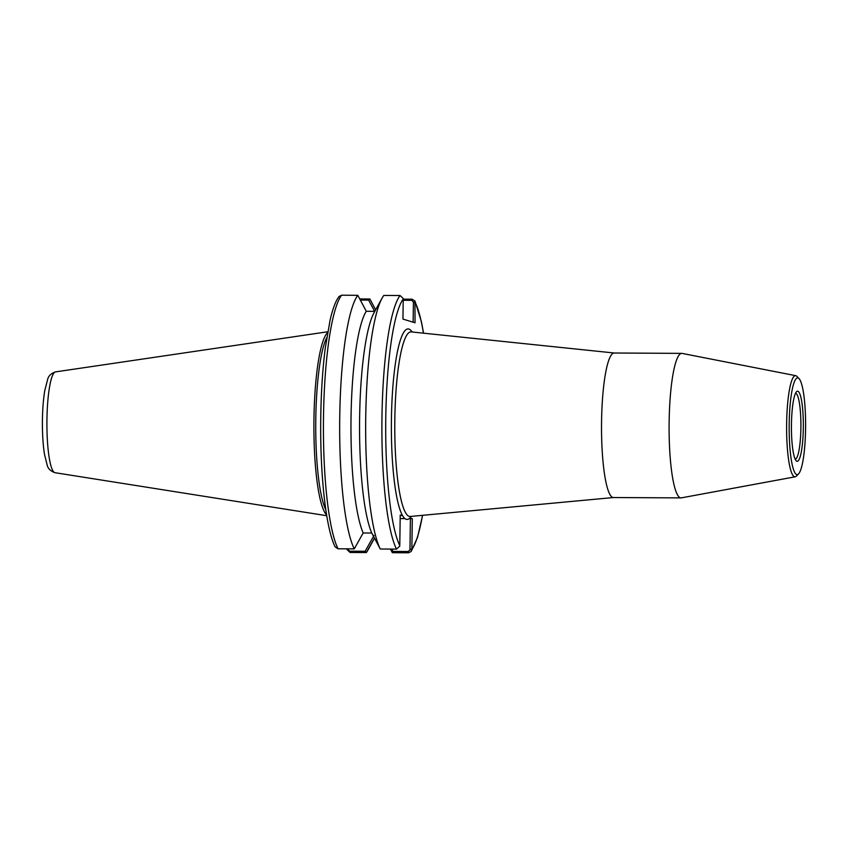 <?xml version="1.0" encoding="UTF-8"?>
<svg xmlns="http://www.w3.org/2000/svg" width="848" height="848" viewBox="0 0 848 848"><rect width="100%" height="100%" fill="white"/><g stroke="black" fill="none" stroke-linecap="round" stroke-linejoin="round"><path stroke-width="1.27" d="M803.321 428.06A35.075 5.957 90.3 0 0 796.537 391.702A35.075 5.957 90.3 0 0 791.428 426.215A35.075 5.957 90.3 0 0 796.177 460.793A35.075 5.957 90.3 0 0 803.321 428.06M795.519 393.281A32.966 5.597 -89.7 0 1 800.894 427.943A32.966 5.597 -89.7 0 1 795.17 459.203M789.191 423.756A48.368 8.215 90.3 0 0 798.551 473.905A48.368 8.215 90.3 0 0 805.6 426.3A48.368 8.215 90.3 0 0 799.049 378.621A48.368 8.215 90.3 0 0 789.191 423.756M412.446 332.034L410.845 330.36A95.252 16.186 -89.7 0 0 391.426 419.251A95.252 16.186 -89.7 0 0 402.641 515.775A95.252 16.186 90.3 0 0 409.849 518.022A95.252 16.186 90.3 0 0 409.881 517.98L412.308 518.722L411.842 549.833L409.966 549.737L408.312 551.497L393.027 551.412L391.787 549.08M614.291 353.012L411.227 331.897A92.305 15.677 90.3 0 0 394.829 419.421A92.305 15.677 90.3 0 0 410.241 516.474L613.517 497.532M799.049 378.621L796.95 376.427A50.583 8.597 90.3 0 0 795.753 375.685L682.152 353.415A72.26 12.275 90.3 0 0 681.76 353.372L614.185 353.012A72.26 12.275 90.3 0 0 601.561 421.541A72.26 12.275 90.3 0 0 613.411 497.532L680.986 497.893A72.26 12.275 90.3 0 0 681.379 497.861L795.212 476.799A50.583 8.597 90.3 0 0 796.42 476.067L798.551 473.905M681.76 353.372A72.26 12.275 90.3 0 0 669.136 421.901A72.26 12.275 90.3 0 0 680.986 497.893M795.753 375.685A50.583 8.597 90.3 0 0 786.637 423.629A50.583 8.597 90.3 0 0 795.212 476.799M402.641 515.775L400.224 515.033L399.758 546.144L396.504 549.112L380.254 549.006A131.864 22.398 -89.7 0 1 365.679 422.537A131.864 22.398 -89.7 0 1 382.045 298.189A131.864 22.398 -89.7 0 1 383.794 295.454L400.044 295.528L403.213 298.517L402.959 319.092L415.043 322.781L414.958 301.04L412.107 299.206L403.235 299.153M326.597 514.853A92.305 15.677 -89.7 0 1 313.908 423.671A92.305 15.677 -89.7 0 1 327.572 332.628M325.812 509.796A90.725 15.412 -89.7 0 1 315.742 423.682A90.725 15.412 -89.7 0 1 326.734 337.684M346.927 549.483L350.097 552.472L366.283 552.557L365.128 551.264L349.842 551.179L346.906 548.847M412.308 518.722L409.171 518.616M404.931 518.594L400.171 518.573M409.966 549.737L410.4 518.626M366.283 552.557L374.466 538.098M374.053 535.427L365.128 551.264M390.409 549.08L392.338 552.684L393.027 551.412M392.38 552.695L408.566 552.79L411.174 551.454L411.842 549.833M348.242 549.409L348.252 548.847M374.498 538.162L368.096 549.811A131.864 22.398 -89.7 0 1 366.347 552.546M375.643 309.838L369.887 298.994L359.732 298.92M354.263 548.868A131.864 22.398 -89.7 0 1 339.741 417.121A131.864 22.398 -89.7 0 1 357.803 295.316L366.283 311.301A116.568 19.801 -89.7 0 0 351.03 417.958A116.568 19.801 -89.7 0 0 363.188 532.968L354.263 548.868L338.034 548.794L335.14 546.875M380.254 549.006L371.774 533.01L363.177 532.989M338.924 296.609L341.574 295.21L357.803 295.316M371.774 533.01A116.568 19.801 -89.7 0 1 359.584 420.513A116.568 19.801 -89.7 0 1 374.042 312.742L382.045 298.189M366.283 311.29L374.816 311.333M360.336 300.054L368.636 300.107L369.834 298.984M368.636 300.107L374.625 311.333M403.224 300.287L411.821 300.33L413.421 302.111L415.297 302.195M413.421 302.111L413.146 322.198M413.421 302.566L415.319 302.662A128.567 21.836 -89.7 0 1 423.459 333.169M422.484 515.34A128.567 21.836 -89.7 0 1 411.874 549.366L409.976 549.271M399.79 545.677A128.567 21.836 -89.7 0 1 385.776 417.534A128.567 21.836 -89.7 0 1 403.235 298.984M55.533 371.89C51.124 373.385 48.495 375.876 47.647 379.374L44.732 390.769C43.259 399.768 42.485 410.305 42.4 422.357C42.368 434.695 43.068 445.401 44.52 454.475L47.17 465.064C47.954 468.584 50.562 471.128 54.993 472.696A50.424 8.565 -89.7 0 1 46.916 422.251A50.424 8.565 -89.7 0 1 55.533 371.89L327.72 331.769M349.842 551.179L350.097 552.472M408.312 551.497L408.566 552.79M346.906 549.016L348.252 548.942M338.034 548.794A131.864 22.398 -89.7 0 1 323.501 417.036A131.864 22.398 -89.7 0 1 341.574 295.21M400.044 295.528A131.864 22.398 90.3 0 0 381.971 417.343A131.864 22.398 90.3 0 0 396.504 549.112M411.821 300.33L412.107 299.206M411.471 516.368L409.849 518.022M54.993 472.696L326.734 515.711M411.216 551.391L417.481 537.526L422.58 515.33M423.555 333.179L421.414 321.731L415.001 301.125M335.183 546.96C326.162 529.226 320.374 478.124 320.692 424.095C320.862 396.504 322.357 371.382 325.176 348.751L330.116 319.972C332.225 310.877 334.61 303.944 337.281 299.153L338.977 296.546"/></g></svg>
